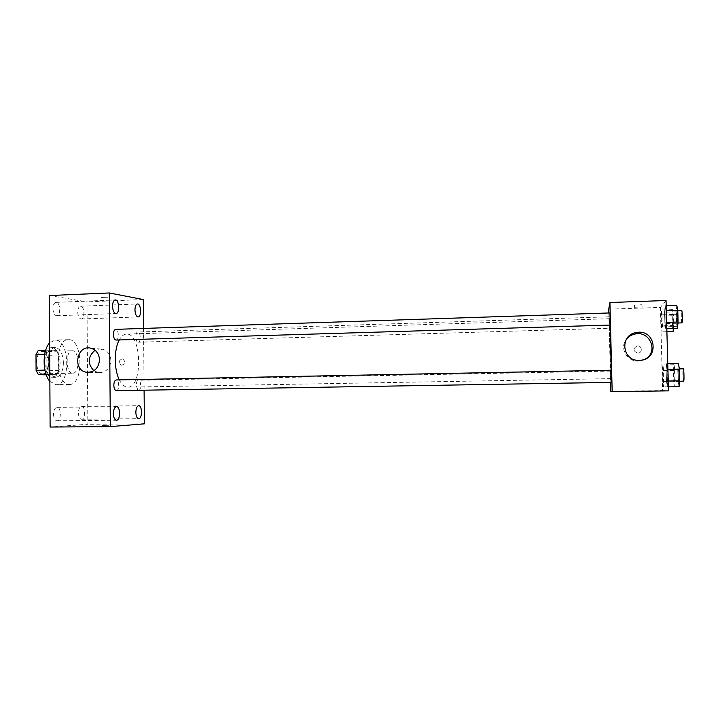 <?xml version="1.0" encoding="UTF-8"?>
<svg xmlns="http://www.w3.org/2000/svg" width="720" height="720" viewBox="0 0 720 720"><rect width="100%" height="100%" fill="white"/><g stroke="black" fill="none" stroke-linecap="round" stroke-linejoin="round"><path stroke-width="0.54" stroke-dasharray="3.6 2.7" d="M72.702 373.185L72.837 373.185C80.064 373.509 79.488 350.1 72.279 350.784C65.169 350.37 65.601 373.599 72.702 373.185M42.552 373.842L42.696 373.842C50.283 374.157 49.707 350.928 42.147 351.621C34.686 351.225 35.109 374.256 42.552 373.842M38.268 350.424L46.53 350.973L48.753 355.302L48.843 370.71L46.233 374.85M48.753 355.302L58.644 355.041L58.734 370.485L48.843 370.71M46.656 374.859L56.592 374.643L46.107 374.508M56.592 374.643L58.734 370.485M58.644 355.041L56.448 350.694L46.53 350.973M48.456 374.454L46.17 370.098L46.089 354.294L48.312 350.145L56.448 350.694M60.102 362.826C59.742 371.538 57.285 376.38 52.722 377.334C42.858 378.36 42.084 347.103 51.984 347.634C56.853 348.516 59.562 353.574 60.102 362.826M63.405 362.745C62.865 353.484 60.174 348.417 55.332 347.535C45.576 346.986 46.179 377.91 55.908 377.271L56.07 377.271C60.606 376.308 63.045 371.466 63.405 362.745M46.089 354.294L44.685 354.33M46.17 370.098L44.901 370.125M48.312 350.145L45.702 350.217M49.86 381.384L56.097 384.705C71.001 385.281 69.849 338.787 54.99 340.101L49.644 342.891M69.399 384.462L69.534 384.462C84.114 385.038 82.962 338.382 68.418 339.687C54.072 338.814 55.08 385.695 69.399 384.462M52.911 308.565C53.199 312.939 54.468 315.333 56.727 315.747C61.155 315.882 60.39 301.896 55.989 302.382C54.081 302.769 53.055 304.83 52.911 308.565M53.523 414.243C53.757 418.248 54.891 420.426 56.952 420.786C61.407 421.047 61.461 406.989 57.015 407.349C54.891 407.799 53.73 410.094 53.523 414.243M78.408 412.992C78.624 416.817 79.659 418.896 81.54 419.247C85.59 419.499 85.626 406.08 81.576 406.422C79.641 406.845 78.588 409.032 78.408 412.992M77.733 312.156C78.003 316.323 79.155 318.6 81.198 318.987C85.239 319.14 84.555 305.784 80.55 306.234C78.804 306.603 77.868 308.583 77.733 312.156M49.374 295.542L86.985 301.851L87.48 372.33M87.48 372.357L87.84 424.269L50.121 427.041M95.031 350.253L102.816 349.209C107.82 350.964 110.511 354.726 110.889 360.513C110.052 368.523 105.975 372.573 98.649 372.654L93.861 370.728M144.396 423.828L87.84 424.269M143.28 299.547L86.985 301.851M143.541 328.437L144.099 390.411M122.031 358.902L122.67 358.965C125.91 361.755 125.541 363.843 121.563 365.229C118.314 362.862 118.467 360.756 122.031 358.902L122.67 358.965C125.91 361.755 125.541 363.843 121.563 365.229C118.314 362.862 118.467 360.756 122.031 358.902M108.477 425.313L102.222 425.385L108.477 425.313M101.493 297.441L107.712 297.243L101.493 297.441M116.073 340.065C119.241 340.209 118.818 329.013 115.677 329.355M138.528 390.501C141.408 390.69 141.273 379.98 138.393 380.268C137.061 380.592 136.332 382.293 136.224 385.38L137.898 390.312M138.096 342.234L138.222 342.234C141.093 342.387 140.715 331.704 137.853 332.028C135.063 331.848 135.306 342.225 138.096 342.234M116.352 390.672C119.493 390.861 119.394 379.737 116.253 379.944M119.331 379.881C121.761 384.66 124.542 387.081 127.665 387.171L127.755 387.162C143.145 387.855 141.777 332.649 126.441 334.107C123.741 334.233 121.356 336.195 119.268 339.966M611.262 370.224L611.136 378.639C610.56 379.701 609.021 317.682 609.66 318.708L610.101 325.071M611.379 370.224L611.694 382.374M609.444 328.284L609.156 316.8L609.444 328.284L138.222 342.234M610.812 382.617L610.524 371.097L610.83 382.383M610.236 325.071L609.939 312.939M608.832 312.975L610.596 382.617M666.045 300.51L660.375 307.413L608.733 309.168M660.375 307.413L662.634 390.564L610.812 391.32M637.731 353.124L638.064 353.106C642.951 352.755 641.979 345.132 637.146 345.924C632.754 348.669 632.952 351.072 637.731 353.124L638.064 353.106C642.951 352.755 641.979 345.132 637.146 345.924C632.754 348.669 632.952 351.072 637.731 353.124M665.937 310.743L665.1 305.712L664.587 312.192L664.902 323.622L665.73 328.788L665.937 310.743L665.1 305.712L664.587 312.192L664.902 323.622L665.73 328.788L666.324 310.734M663.669 370.269L662.886 364.932L662.427 370.566L663.489 386.883L663.669 370.269L662.886 364.932L662.715 381.447L663.489 386.883L663.669 370.269L674.874 370.053L673.992 364.707L673.425 370.359L673.722 381.258L674.595 386.712L675.18 381.15L674.874 370.053M662.634 390.564L668.511 390.87M662.157 314.802L661.401 309.996L660.951 316.107L661.995 331.866L662.463 325.836L661.401 309.996L661.239 326.943L661.995 331.866L662.157 314.802L673.344 314.442L672.471 309.627L671.922 315.756L672.219 326.619L673.083 331.551M667.539 369.324L666.684 363.699L666.153 369.657L666.468 381.132L667.314 386.874L667.854 381.024L667.539 369.324L666.684 363.699L666.153 369.657L666.468 381.132L667.314 386.874L667.926 369.315M634.347 305.109L642.006 304.74L634.347 305.109M644.481 391.014L636.795 391.122L644.481 391.014M634.401 307.269L642.06 306.9L634.401 307.269M645.678 358.83L638.181 361.062C626.913 361.746 619.353 348.03 626.238 339.507M678.411 363.456L677.772 369.432L678.096 380.943L679.059 386.694M678.906 381.24L678.906 381.24C678.267 381.537 677.925 368.631 678.573 368.901C679.203 368.568 679.554 381.51 678.906 381.24L679.671 381.231M667.773 363.681L666.684 363.699M677.772 369.432L666.153 369.657M678.096 380.943L666.468 381.132M668.403 386.856L667.314 386.874M683.613 381.168C682.947 381.456 682.596 368.541 683.28 368.811M676.8 305.307L676.179 311.814L676.494 323.271L677.439 328.446M677.295 323.019L677.268 323.037C676.629 323.334 676.341 310.455 676.989 310.716C677.601 310.365 677.907 322.875 677.295 323.019M666.189 305.676L665.1 305.712M676.179 311.814L664.587 312.192M676.494 323.271L664.902 323.622M666.819 328.761L665.73 328.788M681.966 322.893C681.3 323.19 681.012 310.302 681.687 310.554M674.451 381.555L674.451 381.555C673.884 381.825 673.56 369.603 674.136 369.864C674.703 369.549 675.036 381.807 674.451 381.555L678.915 381.474C678.312 381.753 677.988 369.513 678.6 369.774C679.194 369.459 679.527 381.735 678.915 381.474M673.992 364.707L662.886 364.932M673.425 370.359L662.427 370.566M673.722 381.258L662.715 381.447M674.595 386.712L663.489 386.883M675.18 381.15L663.966 381.339M673.362 328.572L673.344 314.442M672.939 326.403L672.912 326.412C672.345 326.7 672.066 314.496 672.642 314.748C673.191 314.424 673.488 326.286 672.939 326.403M672.471 309.627L661.401 309.996M671.922 315.756L660.951 316.107M672.219 326.619L661.239 326.943M666.9 331.722L661.995 331.866M673.65 325.503L662.463 325.836M677.385 326.277L677.358 326.286C676.764 326.574 676.485 314.361 677.097 314.604C677.673 314.28 677.97 326.16 677.385 326.277M42.696 373.842L72.837 373.185M42.147 351.621L72.279 350.784M55.332 347.535L51.984 347.634M56.07 377.271L52.722 377.334M68.418 339.687L54.99 340.101M69.534 384.462L56.097 384.705M56.727 315.747L115.992 313.524M55.989 302.382L115.29 299.943M56.952 420.786L116.487 420.264M57.015 407.349L116.505 406.611M81.54 419.247L138.69 418.716M81.576 406.422L138.69 405.702M81.198 318.987L138.105 316.926M80.55 306.234L137.484 303.966M88.902 372.366L98.649 372.654M91.287 348.327L102.816 349.209M609.66 318.708L126.441 334.107M611.136 378.639L127.755 387.162M609.156 316.8L137.853 332.028M610.524 371.097L138.393 380.268M642.06 306.9L642.006 304.74M634.599 307.359L634.545 305.199M639.081 361.017L640.269 360.315M679.356 368.883L678.573 368.901M677.772 310.689L676.989 310.716M677.988 323.01L677.268 323.037M678.6 369.774L674.136 369.864M677.097 314.604L672.642 314.748M677.358 326.286L672.912 326.412"/><path stroke-width="1.08" d="M44.901 370.125L36.081 370.332L36 354.564L38.268 350.424L45.702 350.217M46.233 374.85L38.394 374.67L36.081 370.332M46.107 374.508L38.394 374.67M44.685 354.33L36 354.564M49.644 342.891C42.219 350.163 42.345 373.383 49.86 381.384M144.099 390.411L144.396 423.828L110.331 426.609L50.121 427.041L49.374 295.542L109.287 292.959L143.28 299.547L143.541 328.437M112.527 306.207C112.797 310.662 113.958 313.101 115.992 313.524C119.997 313.686 119.268 299.475 115.29 299.943C113.571 300.33 112.644 302.418 112.527 306.207M113.373 413.604C113.589 417.672 114.624 419.895 116.487 420.264C120.51 420.534 120.528 406.251 116.505 406.611C114.588 407.061 113.544 409.392 113.373 413.604M135.846 412.371C136.053 416.25 136.998 418.365 138.69 418.716C142.353 418.977 142.344 405.36 138.69 405.702C136.944 406.125 135.999 408.348 135.846 412.371M134.955 309.969C135.207 314.199 136.26 316.512 138.105 316.926C141.75 317.088 141.102 303.534 137.484 303.966C135.909 304.335 135.072 306.342 134.955 309.969M110.331 426.609L109.287 292.959M99.513 359.892C98.658 368.091 94.491 372.231 87.021 372.312C71.856 370.935 76.68 343.764 91.287 348.327C96.39 350.118 99.135 353.97 99.513 359.892M93.861 370.728C87.327 363.537 87.714 356.706 95.031 350.253M113.418 334.44C113.598 337.716 114.435 339.588 115.929 340.056L610.236 325.053L609.939 312.939L115.677 329.355C114.273 329.679 113.526 331.371 113.418 334.44M137.898 390.312L610.83 382.383M113.823 385.299C114.003 388.575 114.84 390.366 116.352 390.672L611.694 382.374L611.388 370.215L116.217 379.944C114.741 380.286 113.94 382.068 113.823 385.299M119.268 339.966C113.94 349.281 113.967 369.558 119.331 379.881M610.101 325.071L611.262 370.224M610.596 382.617L610.812 391.32L612.18 391.689L609.921 302.517L608.733 309.168L608.832 312.975M612.18 391.689L668.511 390.87L666.045 300.51L609.921 302.517M639.342 360.36C621.774 361.44 619.245 334.467 636.696 332.487C655.839 328.842 659.79 359.352 640.269 360.315L639.342 360.36M626.238 339.507C628.578 336.447 631.701 334.584 635.607 333.918C650.07 330.948 658.476 351.621 645.678 358.83M668.403 386.856L679.059 386.694L679.716 380.826L679.392 369.09L678.411 363.456L667.773 363.681M679.716 380.826L668.25 381.015M679.392 369.09L667.926 369.315M679.356 368.883L683.28 368.811C683.946 368.478 684.297 381.438 683.622 381.168L679.671 381.231M666.819 328.761L677.439 328.446L678.087 322.038L677.763 310.347L676.8 305.307L666.189 305.676M678.087 322.038L666.648 322.38M677.763 310.347L666.324 310.734M677.772 310.689L681.687 310.554C682.335 310.212 682.65 322.731 681.993 322.875L677.988 323.01M666.9 331.722L673.083 331.551L673.362 328.572M87.021 372.312L88.902 372.366M635.607 333.918L636.696 332.487"/></g></svg>
